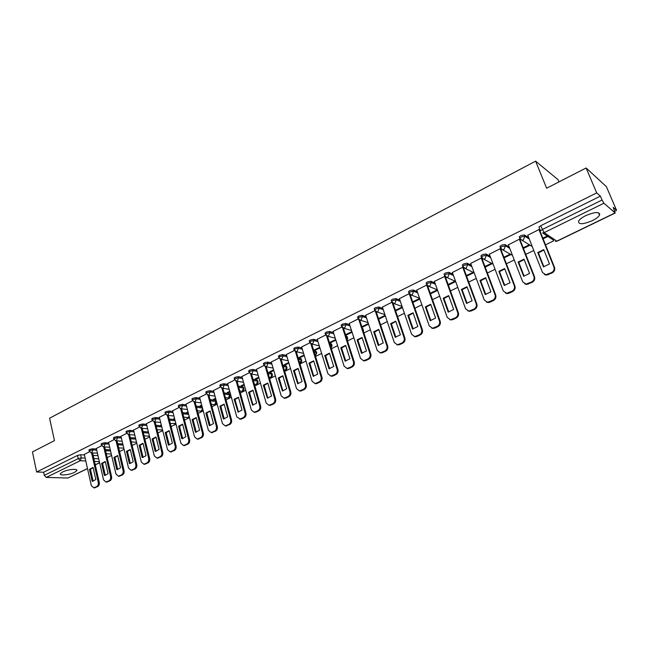 <?xml version="1.0" encoding="UTF-8"?>
<svg xmlns="http://www.w3.org/2000/svg" width="649" height="649" viewBox="0 0 649 649"><rect width="100%" height="100%" fill="white"/><g stroke="black" fill="none" stroke-linecap="round" stroke-linejoin="round"><path stroke-width="0.97" d="M74.505 472.358L76.801 470.647C78.261 468.367 67.78 469.308 62.653 471.961L60.406 473.656C59.002 475.944 69.435 474.971 74.505 472.358M592.229 220.717C596.025 218.818 598.459 216.961 599.514 215.135C599.79 211.574 595.206 211.736 585.763 215.622C581.991 217.52 579.598 219.37 578.575 221.155C578.34 224.7 582.891 224.546 592.229 220.717M96.482 449.027L92.629 448.784L89.546 449.457L88.978 450.179M108.708 442.999L104.854 442.732L101.755 443.405L101.163 444.151M121.12 436.891L117.258 436.582L114.143 437.264L113.543 438.026M133.726 430.685L129.857 430.344L126.733 431.017L126.109 431.812M146.536 424.381L142.658 424L139.519 424.681L138.878 425.501M159.54 417.972L155.663 417.558L152.507 418.24L151.85 419.084M172.756 411.474L168.87 411.02L165.706 411.693L165.024 412.569M186.19 404.862L182.296 404.368L179.116 405.041L178.418 405.95M199.835 398.153L195.941 397.61L192.745 398.283L192.023 399.224M213.708 391.331L209.805 390.739L206.593 391.412L205.855 392.385M227.807 384.395L223.897 383.762L220.676 384.435L219.906 385.441M242.142 377.353L238.232 376.663L234.987 377.337L234.2 378.375M256.72 370.19L252.802 369.443L249.541 370.117L248.729 371.196M271.542 362.913L267.615 362.101L264.346 362.775L263.51 363.894M286.623 355.514L282.688 354.638L279.403 355.311L278.535 356.471M301.963 347.986L298.013 347.045L294.719 347.718L293.819 348.919M317.564 340.336L313.613 339.322L310.295 339.987L309.37 341.236M333.448 332.556L329.481 331.461L326.155 332.126L325.198 333.416M349.608 324.638L345.625 323.462L342.291 324.127L341.301 325.457M366.068 316.59L362.069 315.317L358.71 315.982L357.688 317.361M382.821 308.405L378.797 307.026L375.43 307.691L374.213 308.64L374.376 309.119M399.873 300.073L395.841 298.589L392.458 299.246L391.193 300.236L391.363 300.73M417.25 291.604L413.186 289.989L409.795 290.647L408.481 291.677L408.659 292.188M434.952 282.98L430.863 281.236L427.448 281.893L426.085 282.964L426.271 283.491M452.994 274.219L448.865 272.32L445.433 272.969L444.021 274.081L444.216 274.624M471.377 265.303L467.199 263.234L463.759 263.883L462.299 265.035L462.502 265.595M490.117 256.241L485.89 253.978L482.442 254.627L480.917 255.82L481.128 256.404M509.23 247.026L504.938 244.543L501.474 245.184L499.884 246.433L500.119 247.034M528.732 237.672L524.36 234.922L520.879 235.563L519.232 236.861L519.476 237.485M107.174 457.569L111.604 455.42M119.562 451.55L124.089 449.359M132.145 445.441L136.761 443.202M144.922 439.243L149.635 436.955M157.91 432.94L162.721 430.603M171.093 426.539L176.009 424.154M184.494 420.033L189.516 417.599M198.115 413.421L203.242 410.939M211.955 406.704L217.196 404.165M226.022 399.873L231.377 397.277M240.325 392.937L245.793 390.284M254.862 385.879L260.452 383.161M269.651 378.7L275.363 375.925M284.692 371.398L290.525 368.567M299.984 363.975L305.955 361.079M315.552 356.423L321.644 353.462M331.379 348.732L337.618 345.706M347.499 340.912L353.875 337.821M363.894 332.953L370.417 329.789M380.59 324.849L387.258 321.612M397.586 316.598L404.408 313.289M414.889 308.202L421.874 304.811M432.518 299.643L439.665 296.179M450.471 290.93L457.78 287.377M468.756 282.055L476.244 278.421M487.399 273.01L495.065 269.286M506.39 263.786L514.243 259.973M525.755 254.392L533.794 250.49M545.493 244.811L553.905 240.722M614.822 211.152L616.55 210.317L613.2 207.38L615.09 212.904L603.919 203.234L544.113 232.642L556.85 241.12L615.09 212.904M558.992 181.898L558.075 179.676L535.595 161.147L546.645 188.226L586.112 167.986L596.699 192.899L36.628 471.993L32.45 451.915L54.451 440.63L49.6 418.199L535.595 161.147M586.112 167.986L606.393 186.652L616.55 210.317M87.518 468.643L67.918 478.013L46.282 477.421L44.294 475.352L43.637 472.229L77.523 455.42L80.598 454.746L84.443 454.957M93.14 455.428L98.015 455.695M43.637 472.229L36.628 471.993M539.214 227.758L540.471 230.906L542.191 229.559L602.037 200.022L603.919 203.234M602.037 200.022L600.382 196.136L596.699 192.899M539.587 230.038L538.986 229.527L527.775 235.238M523.419 248.437L529.543 245.444L528.846 245.014L523.175 247.796M520.003 239.708L519.378 239.221L508.378 244.811M504.119 257.872L510.666 254.668L509.944 254.27L503.875 257.231M500.793 249.2L500.144 248.729L489.354 254.213M481.947 258.513L481.266 258.067L470.679 263.437M463.248 267.461L462.753 267.218L452.361 272.491M444.881 276.344L434.376 281.374M416.69 289.998L429.265 325.928L432.477 328.256L437.296 326.342C439.316 325.133 440.046 323.389 439.478 321.101L426.718 285.033L416.723 290.095M409.219 293.689L399.395 298.662M391.915 302.239L382.375 307.074M374.927 310.644L365.655 315.333M358.24 318.894L349.227 323.453M362.037 327.266L361.923 326.69M341.853 326.999L333.091 331.428M345.56 334.884L346.225 335.071L346.031 334.47M325.741 334.965L317.231 339.265M335.663 339.541L329.668 342.469L330.592 342.713L330.406 342.112M309.914 342.794L301.647 346.972M319.738 347.329L314.286 349.998L315.219 350.225L315.041 349.633M294.362 350.484L286.331 354.541M304.097 354.987L299.165 357.396L300.114 357.615L299.935 357.023M279.07 358.045L271.274 361.988M288.716 362.507L284.286 364.681L285.252 364.876L285.073 364.292M264.038 365.476L256.46 369.305M273.594 369.906L269.651 371.836L270.633 372.023L270.463 371.439M249.257 372.786L241.899 376.501M258.732 377.183L255.26 378.878L256.258 379.057L256.087 378.472M234.719 379.973L227.58 383.583M244.113 384.33L241.103 385.806L242.109 385.968L241.947 385.392M220.425 387.039L213.497 390.544M229.738 391.371L227.174 392.621L228.188 392.775L228.026 392.207M206.366 393.992L199.632 397.399M215.598 398.283L213.464 399.33L214.486 399.476L214.332 398.908M192.534 400.831L185.995 404.14M201.685 405.09L199.965 405.933L201.003 406.063L200.849 405.503M178.921 407.564L172.577 410.768M187.999 411.791L186.685 412.431L187.731 412.553L187.585 411.993M165.527 414.184L159.37 417.299M174.532 418.378L173.608 418.832L174.662 418.946L174.516 418.386M152.345 420.698L146.374 423.724M161.277 424.868L160.733 425.127L161.358 425.192M139.373 427.115L133.572 430.052M126.596 433.435L120.974 436.282M114.021 439.649L108.57 442.415M101.642 445.774L96.352 448.451M105.325 449.579L110.314 449.887M117.696 443.64L122.807 443.997M130.262 437.613L135.503 438.026M143.023 431.496L148.41 431.966M155.995 425.298L161.52 425.833M169.178 419.003L174.841 419.611M182.572 412.618L188.388 413.299M196.185 406.136L202.163 406.899M210.033 399.565L215.671 400.352L216.417 401.918C216.539 403.54 215.801 404.441 214.219 404.619L214.819 404.457L215.987 401.504L210.341 400.733M224.108 392.896L229.324 393.683L230.071 395.265C230.192 396.904 229.446 397.813 227.848 397.991L228.464 397.821L229.649 394.843L224.424 394.065M238.418 386.131L243.205 386.909L243.935 388.508C244.065 390.171 243.31 391.087 241.688 391.25L242.337 391.079L243.529 388.086L238.751 387.307M252.98 379.267L257.304 380.03L258.034 381.636C258.156 383.324 257.402 384.249 255.763 384.411L256.436 384.232L257.645 381.206L253.313 380.452M267.786 372.299L271.639 373.037L272.353 374.651C272.491 376.363 271.72 377.296 270.065 377.45L270.755 377.272L271.98 374.222L268.134 373.491M282.859 365.241L286.201 365.922L286.915 367.561C287.053 369.289 286.282 370.23 284.595 370.384L285.317 370.198L286.558 367.115L283.215 366.434M298.199 358.078L301.014 358.694L301.712 360.341C301.89 361.899 301.233 362.848 299.749 363.189M313.816 350.809L316.071 351.344L316.769 353.007L315.341 355.749M329.716 343.451L331.379 343.873L332.069 345.544L331.16 348.042M345.917 335.987L346.955 336.271L347.637 337.959L347.207 340.011M362.418 328.426L363.472 330.236L363.432 331.55M89.448 451.801L84.321 454.405M187.731 412.553L188.145 412.35M201.003 406.063L201.839 405.657M214.486 399.476L215.752 398.859M228.188 392.775L229.892 391.939M242.109 385.968L244.275 384.914M256.258 379.057L258.894 377.759M270.633 372.023L273.764 370.49M285.252 364.876L288.894 363.099M300.114 357.615L304.276 355.579M315.219 350.225L319.925 347.921M330.592 342.713L335.849 340.141M346.225 335.071L352.058 332.215M362.118 327.299L368.559 324.151M378.7 319.186L385.352 315.941M395.647 310.903L402.453 307.577M412.902 302.466L419.862 299.067M430.474 293.875L437.596 290.395M448.37 285.13L455.663 281.561M466.607 276.214L473.851 272.669M485.184 267.128L492.137 263.729M543.099 238.816L547.934 236.447M547.269 236.009L542.84 238.175M216.336 401.617L215.671 400.352M229.981 394.957L229.324 393.683M243.846 388.183L243.205 386.909M257.937 381.304L257.304 380.03M272.256 374.311L271.639 373.037M286.809 367.204L286.201 365.922M301.607 359.976L301.014 358.694M316.647 352.626L316.071 351.344M331.947 345.154L331.379 343.873M347.507 337.553L346.955 336.271M363.335 329.822L362.799 328.54M599.781 213.919L599.141 214.235M600.382 196.136L540.666 225.747L538.946 227.101M491.39 263.348L484.949 266.496M473.089 272.304L466.38 275.582M455.022 281.139L448.151 284.505M437.28 289.819L430.255 293.259M419.652 298.451L412.683 301.85M402.242 306.961L395.436 310.295M385.149 315.325L378.497 318.586M368.356 323.543L361.858 326.723M351.863 331.615L345.511 334.722M537.77 252.518L543.757 249.614L549.484 263.981L543.448 266.853L537.77 252.518L538.378 252.883L543.927 250.035M538.378 252.883L543.894 266.812M539.53 229.892L554.514 267.372C555.179 269.757 554.392 271.615 552.129 272.945L546.417 275.119L544.381 274.454M527.718 235.1L542.459 272.434L545.817 274.778L551.536 272.604C553.8 271.274 554.595 269.408 553.922 267.023L554.514 267.372M538.946 229.543L553.922 267.023M518.129 262.009L524.011 259.17L529.576 273.44L523.654 276.255L518.129 262.009L518.762 262.358L524.165 259.576M518.762 262.358L524.141 276.206M519.954 239.578L534.533 276.807C535.182 279.175 534.403 281.017 532.188 282.323L526.639 284.449L524.725 283.864M508.329 244.681L522.68 281.78L526.014 284.124L531.563 281.999C533.786 280.684 534.573 278.843 533.916 276.474L534.533 276.807M519.346 239.238L533.916 276.474M498.87 271.323L504.63 268.532L510.057 282.713L504.249 285.471L498.87 271.323L499.527 271.655L504.784 268.921M499.527 271.655L504.76 285.43M500.744 249.078L514.933 286.063C515.574 288.416 514.803 290.233 512.629 291.523L509.035 293.21L507.242 293.599L505.441 293.088M489.305 254.092L503.275 290.955L506.593 293.291L511.988 291.206C514.162 289.916 514.933 288.099 514.3 285.738L514.933 286.063M500.111 248.745L514.3 285.738M479.976 280.457L485.63 277.723L490.912 291.815L485.209 294.516L479.976 280.457L480.649 280.774L485.768 278.096M480.649 280.774L485.752 294.468M481.907 258.391L495.714 295.133C496.331 297.469 495.576 299.27 493.443 300.536L489.914 302.199L488.21 302.572L486.507 302.126M470.639 263.316L484.243 299.943L487.537 302.288L492.778 300.244C494.911 298.978 495.674 297.177 495.057 294.833L495.714 295.133M481.242 258.075L495.057 294.833M461.431 289.422L466.98 286.736L472.123 300.738L466.534 303.391L461.431 289.422L462.129 289.722L467.11 287.101M462.129 289.722L467.102 303.343M463.483 267.737L476.861 304.04C477.461 306.36 476.715 308.145 474.614 309.386L471.158 311.017L467.921 310.985M452.321 272.377L465.568 308.77L468.846 311.106L473.932 309.111C476.033 307.861 476.78 306.077 476.179 303.756L476.861 304.04M462.729 267.234L476.179 303.756M443.235 298.216L448.678 295.587L453.683 309.492L448.199 312.104L443.235 298.216L443.948 298.508L448.808 295.936M443.948 298.508L448.8 312.047M445.425 276.961L458.356 312.777C458.94 315.081 458.202 316.842 456.15 318.067L452.751 319.665L449.676 319.665M434.343 281.268L447.25 317.426L450.487 319.762L455.444 317.807C457.504 316.582 458.243 314.814 457.659 312.51L458.356 312.777M444.557 276.214L457.659 312.51M425.371 306.855L430.717 304.267L435.593 318.091L430.206 320.647L425.371 306.855L426.101 307.123L430.839 304.6M426.101 307.123L430.831 320.598M427.667 285.958L440.2 321.352C440.768 323.64 440.038 325.384 438.018 326.593L434.684 328.159L431.755 328.191M407.832 315.333L413.08 312.794L417.834 326.528L412.545 329.043L407.832 315.333L408.586 315.592L413.194 313.118M408.586 315.592L413.194 328.986M410.225 294.76L422.377 329.773C422.921 332.045 422.207 333.773 420.228 334.957L416.95 336.49L414.167 336.547M399.362 298.564L411.604 334.276L414.792 336.596L419.481 334.722C421.469 333.537 422.183 331.801 421.639 329.53L422.377 329.773M409.211 293.697L421.639 329.53M390.617 323.656L395.768 321.166L400.401 334.811L395.209 337.277L390.617 323.656L391.379 323.9L395.874 321.474M391.379 323.9L395.874 337.22M393.083 303.383L404.879 338.04C405.406 340.295 404.7 341.999 402.753 343.167L399.541 344.676L396.88 344.749M382.342 306.977L394.268 342.461L397.423 344.789L401.999 342.948C403.946 341.78 404.651 340.068 404.124 337.813L404.879 338.04M392.15 302.604L404.124 337.813M373.702 331.834L378.765 329.384L383.275 342.948L378.18 345.365L373.702 331.834L374.489 332.061L378.862 329.684M374.489 332.061L378.87 345.309M376.242 311.828L387.696 346.152C388.216 348.391 387.51 350.087 385.603 351.231L382.448 352.715L379.9 352.805M365.622 315.244L377.247 350.509L380.371 352.829L384.825 351.028C386.739 349.876 387.437 348.18 386.926 345.933L387.696 346.152M375.349 311.228L386.926 345.933M357.096 339.865L362.069 337.456L366.458 350.939L361.477 353.316L357.096 339.865L357.891 340.084L362.158 337.748M357.891 340.084L362.166 353.259M359.692 320.111L370.822 354.119C371.325 356.342 370.636 358.021 368.754 359.148L365.655 360.609L363.221 360.706M349.203 323.364L360.528 358.41L363.618 360.722L367.967 358.954C369.841 357.826 370.53 356.147 370.027 353.916L370.822 354.119M358.816 319.624L370.027 353.916M340.774 347.75L345.657 345.39L349.941 358.783L345.106 361.12L340.774 347.75L341.585 347.961L345.747 345.666M341.585 347.961L345.755 361.063M343.426 328.232L354.24 361.947C354.735 364.162 354.054 365.817 352.204 366.928L349.162 368.364L346.826 368.47M333.067 331.347L344.108 366.174L347.158 368.478L351.401 366.75C353.251 365.63 353.924 363.975 353.437 361.761L354.24 361.947M342.567 327.834L353.437 361.761M324.743 355.506L329.53 353.178L333.716 366.49L329.019 368.786L324.743 355.506L325.571 355.701L329.627 353.445M325.571 355.701L329.635 368.729M327.437 336.206L337.959 369.638C338.437 371.836 337.764 373.475 335.947 374.57L332.961 375.982L330.714 376.096M317.207 339.184L327.972 373.8L330.99 376.096L335.127 374.4C336.945 373.305 337.618 371.658 337.139 369.459L337.959 369.638M326.585 335.882L337.139 369.459M308.989 363.116L313.702 360.836L317.775 374.067L313.216 376.315L308.989 363.116L309.824 363.302L313.783 361.095M309.824 363.302L313.792 376.258M311.723 344.035L321.961 377.199C322.423 379.373 321.758 381.004 319.973 382.083L317.037 383.462L314.879 383.591M301.623 346.891L312.112 381.288L315.098 383.583L319.138 381.92C320.922 380.841 321.588 379.211 321.125 377.028L321.961 377.199M310.871 343.767L321.125 377.028M293.502 370.603L298.134 368.364L302.101 381.507L297.672 383.721L293.502 370.603L294.354 370.774L298.207 368.608M294.354 370.774L298.224 383.664M296.277 351.717L306.239 384.622C306.685 386.788 306.028 388.402 304.276 389.465L301.387 390.82L299.319 390.949M286.306 354.459L296.536 388.654L299.481 390.941L303.432 389.311C305.184 388.248 305.841 386.634 305.387 384.468L306.239 384.622M295.425 351.507L305.387 384.468M278.275 377.969L282.834 375.763L286.704 388.824L282.396 390.998L278.275 377.969L279.143 378.124L282.907 375.99M279.143 378.124L282.915 390.941M281.09 359.286L290.784 391.923C291.214 394.073 290.574 395.671 288.846 396.717L286.006 398.048L284.011 398.178M271.25 361.907L281.22 395.89L284.132 398.178L287.986 396.58C289.714 395.533 290.354 393.927 289.925 391.777L290.784 391.923M280.238 359.108L289.925 391.777M263.307 385.198L267.794 383.032L271.558 396.02L267.372 398.153L263.307 385.198L264.192 385.352L267.859 383.259M264.192 385.352L267.875 398.097M266.163 366.726L275.59 399.094C276.012 401.228 275.379 402.81 273.683 403.84L270.893 405.154L268.962 405.292M256.444 369.232L266.163 403.005L269.035 405.284L272.807 403.719C274.503 402.688 275.144 401.098 274.722 398.957L275.59 399.094M265.295 366.571L274.722 398.957M248.599 392.312L253.005 390.187L256.679 403.094L252.599 405.187L248.599 392.312L249.484 392.458L253.061 390.398M249.484 392.458L253.078 405.13M251.488 374.043L260.655 406.144C261.068 408.27 260.436 409.835 258.773 410.858L256.031 412.147L254.165 412.277M241.882 376.428L251.358 409.998L254.197 412.277L257.888 410.736C259.551 409.722 260.184 408.148 259.77 406.023L260.655 406.144M250.603 373.905L259.77 406.023M234.127 399.313L238.459 397.212L242.045 410.046L238.069 412.107L234.127 399.313L235.027 399.443L238.516 397.415M235.027 399.443L238.532 412.05M237.047 381.231L245.971 413.08C246.369 415.19 245.752 416.747 244.105 417.745L241.412 419.019L239.611 419.149L243.213 417.64C244.851 416.634 245.476 415.084 245.079 412.967L245.971 413.08M227.564 383.51L236.804 416.877L240.503 419.254M236.155 381.109L245.079 412.967M219.889 406.193L224.156 404.132L227.645 416.885L223.783 418.905L223.361 418.921L219.889 406.193L220.798 406.315L224.205 404.327M220.798 406.315L224.221 418.856M222.842 388.297L231.531 419.903C231.912 421.996 231.304 423.537 229.689 424.527L225.325 425.914M213.472 390.479L222.485 423.643L225.252 425.906L228.781 424.43C230.395 423.44 231.012 421.899 230.622 419.798L231.531 419.903M221.942 388.183L230.622 419.798M205.887 412.959L210.081 410.931L213.489 423.61L209.724 425.598L209.27 425.614L205.887 412.959L206.812 413.072L210.13 411.117M206.812 413.072L210.146 425.549M208.864 395.241L217.326 426.612C217.699 428.689 217.099 430.222 215.509 431.187L211.274 432.575M199.616 397.326L208.402 430.303L211.136 432.559L214.592 431.106C216.182 430.133 216.782 428.6 216.409 426.515L217.326 426.612M207.956 395.144L216.409 426.515M192.112 419.619L196.241 417.623L199.567 430.222L195.893 432.185L195.414 432.193L192.112 419.619L193.045 419.725L196.29 417.802M193.045 419.725L196.298 432.129M195.114 402.08L203.348 433.208C203.713 435.276 203.121 436.793 201.555 437.751L197.442 439.113M185.979 404.067L194.554 436.85L197.247 439.097L200.63 437.669C202.188 436.712 202.788 435.195 202.423 433.126L203.348 433.208M194.197 401.982L202.423 433.126M178.564 426.174L182.62 424.211L185.865 436.736L182.28 438.659L181.777 438.675L178.564 426.174L179.497 426.263L182.669 424.381M179.497 426.263L182.677 438.61M181.582 408.797L189.605 439.706C189.962 441.758 189.37 443.259 187.829 444.2L183.829 445.555M172.561 410.703L180.917 443.291L183.586 445.539L186.896 444.127C188.429 443.186 189.021 441.685 188.672 439.624L189.605 439.706M180.649 408.708L188.672 439.624M165.227 432.623L169.219 430.693L172.383 443.137L168.886 445.036L168.359 445.052L165.227 432.623L166.168 432.705L169.259 430.847M166.168 432.705L169.275 444.979M168.261 415.417L176.074 446.09C176.423 448.135 175.838 449.619 174.321 450.552L170.436 451.882M159.354 417.234L167.507 449.627L170.135 451.866L173.38 450.487C174.889 449.554 175.481 448.07 175.133 446.025L176.074 446.09M167.32 415.328L175.133 446.025M152.093 438.967L156.028 437.069L159.11 449.441L155.703 451.306L155.152 451.323L152.093 438.967L153.05 439.04L156.068 437.215M153.05 439.04L156.076 451.258M155.152 421.923L162.769 452.377C163.102 454.405 162.526 455.882 161.033 456.799L157.245 458.121M146.358 423.659L154.308 455.866L156.904 458.097L160.076 456.742C161.569 455.825 162.145 454.349 161.812 452.321L162.769 452.377M154.202 421.834L161.812 452.321M139.178 445.214L143.048 443.34L146.049 455.647L142.723 457.48L142.155 457.496L139.178 445.214L140.135 445.279L143.08 443.486M140.135 445.279L143.096 457.431M142.245 428.324L149.668 458.567C149.992 460.579 149.416 462.039 147.956 462.948L144.265 464.254M133.556 429.987L141.32 461.999L143.875 464.23L146.99 462.899C148.459 461.991 149.027 460.53 148.702 458.51L149.668 458.567M140.719 428.153L141.279 428.235L148.702 458.51M126.458 451.363L130.262 449.522L133.199 461.755L129.946 463.556L129.362 463.573L126.458 451.363L127.423 451.428L130.303 449.66M127.423 451.428L130.311 463.508M129.54 434.627L136.769 464.652C137.085 466.655 136.517 468.107 135.073 469L131.479 470.29M120.957 436.217L128.526 468.043L131.049 470.265L134.108 468.959C135.552 468.067 136.12 466.615 135.803 464.611L136.769 464.652M128.575 434.546L135.803 464.611M113.932 457.415L117.68 455.606L120.544 467.767L117.364 469.543L116.771 469.56L113.932 457.415L114.914 457.472L117.712 455.736M114.914 457.472L117.729 469.487M117.031 440.825L124.073 470.647C124.381 472.642 123.821 474.078 122.401 474.963L118.897 476.228M108.553 442.35L115.936 473.997L118.426 476.212L121.42 474.93C122.848 474.046 123.407 472.61 123.099 470.614L124.073 470.647M116.057 440.76L123.099 470.614M101.601 463.378L105.292 461.593L108.083 473.681L104.976 475.433L104.367 475.449L101.601 463.378L102.583 463.427L105.325 461.715M102.583 463.427L105.333 475.384M104.708 446.934L111.571 476.553C111.871 478.532 111.32 479.96 109.916 480.828L106.501 482.077M96.336 448.394L103.54 479.854L105.998 482.069L108.935 480.804C110.338 479.927 110.89 478.508 110.59 476.52L111.571 476.553M103.726 446.869L110.59 476.52M89.457 469.251L93.091 467.491L95.817 479.514L92.775 481.234L92.158 481.25L89.457 469.251L90.446 469.292L93.123 467.613M90.446 469.292L93.132 481.185M92.58 452.945L99.265 482.369C99.557 484.332 99.013 485.744 97.634 486.604L94.292 487.837M84.305 454.341L91.331 485.622L93.756 487.829L96.636 486.588C98.015 485.728 98.567 484.308 98.275 482.345L99.265 482.369M91.59 452.888L98.275 482.345M89.237 451.306L89.805 450.593L92.888 449.919L96.742 450.155M92.629 448.784L92.888 449.919L91.801 452.742L90.917 452.84M101.431 445.287L102.015 444.549L105.114 443.867L108.975 444.135M104.854 442.732L105.114 443.867L104.018 446.723L103.086 446.812M113.81 439.17L114.419 438.408L117.526 437.734L121.395 438.026M117.258 436.582L117.526 437.734L116.422 440.606L115.433 440.687M126.393 432.964L127.009 432.169L130.141 431.496L134.002 431.828M129.857 430.344L130.141 431.496L129.013 434.392L127.983 434.473M139.162 426.661L139.803 425.841L142.942 425.16L146.82 425.533M142.658 424L142.942 425.16L141.279 428.235L147.631 428.819M152.142 420.252L152.799 419.4L155.955 418.727L159.832 419.132M155.663 417.558L155.955 418.727L154.803 421.68L153.659 421.736M165.325 413.746L166.006 412.869L169.17 412.188L173.056 412.634M168.87 411.02L169.17 412.188L168.01 415.165L166.801 415.214M178.726 407.134L179.416 406.225L182.604 405.544L186.49 406.039M182.296 404.368L182.604 405.544L181.428 408.546L180.154 408.586M192.339 400.409L193.053 399.476L196.258 398.794L200.152 399.33M195.941 397.61L196.258 398.794L195.065 401.828L193.718 401.845M206.179 393.586L206.917 392.613L210.13 391.931L214.024 392.515M209.805 390.739L210.13 391.931L208.921 394.99L207.502 394.99M220.238 386.642L221.001 385.636L224.23 384.962L228.14 385.595M223.897 383.762L224.23 384.962L223.013 388.045L221.504 388.013M234.54 379.584L235.327 378.545L238.564 377.872L242.483 378.554M238.232 376.663L238.564 377.872L237.331 380.979L235.741 380.922M249.078 372.412L249.889 371.333L253.142 370.66L257.069 371.398M252.802 369.443L253.142 370.66L251.893 373.8L250.206 373.71M263.867 365.119L264.703 364L267.972 363.326L271.899 364.13M267.615 362.101L267.972 363.326L266.707 366.498L264.914 366.361M278.9 357.696L279.768 356.544L283.053 355.871L286.988 356.731M282.688 354.638L283.053 355.871L281.771 359.067L279.873 358.889M294.2 350.152L295.092 348.951L298.386 348.286L302.337 349.219M298.013 347.045L298.386 348.286L297.088 351.515L295.076 351.271M309.76 342.477L310.684 341.236L313.994 340.563L317.953 341.569M313.613 339.322L313.994 340.563L312.68 343.824L310.547 343.516M325.595 334.665L326.544 333.383L329.87 332.71L333.846 333.797M329.481 331.461L329.87 332.71L328.54 336.004L326.285 335.614M341.707 326.723L342.696 325.384L346.031 324.719L350.014 325.887M345.625 323.462L346.031 324.719L344.684 328.045L342.291 327.567M358.11 318.635L359.124 317.247L362.483 316.582L366.482 317.848M362.069 315.317L362.483 316.582L361.112 319.941L360.179 320.168L358.589 319.365M374.806 310.4L374.643 309.914L375.86 308.965L379.227 308.299L383.243 309.67M378.797 307.026L379.227 308.299L377.84 311.69L376.866 311.926L375.179 311.001M391.801 302.012L391.631 301.517L392.896 300.528L396.279 299.87L400.311 301.347M395.841 298.589L396.279 299.87L394.868 303.294L393.854 303.537L392.069 302.475M409.113 293.478L408.927 292.967L410.241 291.945L413.64 291.287L417.705 292.886M413.186 289.989L413.64 291.287L412.212 294.743L411.15 294.987L409.276 293.778M426.742 284.789L426.547 284.262L427.91 283.191L431.325 282.534L435.414 284.27M430.863 281.236L431.325 282.534L429.873 286.031L428.762 286.29L426.799 284.911M455.606 281.406L446.707 277.423L444.687 275.93L444.492 275.387L445.912 274.284L449.335 273.627L453.464 275.517M448.865 272.32L449.335 273.627L447.867 277.155L446.707 277.423L444.492 275.387L444.021 274.081M462.988 266.917L462.778 266.35L464.246 265.206L467.694 264.549L471.864 266.609M467.199 263.234L467.694 264.549L466.201 268.118L464.984 268.386L462.948 266.893M481.631 257.726L481.412 257.142L482.937 255.949L486.393 255.3L490.62 257.556M485.89 253.978L486.393 255.3L484.884 258.91L483.602 259.186L481.566 257.694M500.63 248.364L500.395 247.764L501.985 246.515L505.457 245.874L509.741 248.348M504.938 244.543L505.457 245.874L503.924 249.516L502.586 249.8L500.533 248.307M520.003 238.832L519.752 238.199L521.407 236.901L524.887 236.26L529.26 239.002M524.36 234.922L524.887 236.26L523.337 239.943L521.926 240.235L519.873 238.743M80.598 454.746L81.312 457.918L85.157 458.121M93.854 458.559L98.721 458.811M99.37 461.642L94.503 461.407M85.798 460.993L80.233 460.725L46.282 477.421M67.918 478.013L87.493 468.529M95.265 464.765L99.605 462.656M105.584 450.69L110.573 450.998M117.956 444.76L123.075 445.109M130.53 438.74L135.779 439.146M143.307 432.632L148.686 433.094M156.279 426.434L161.804 426.961M169.47 420.146L175.133 420.747M182.872 413.77L188.689 414.443M196.493 407.296L202.472 408.051M298.564 359.278L301.379 359.895L299.733 363.148M314.189 352.018L316.444 352.553L315.3 355.62M330.098 344.66L331.769 345.09L331.095 347.815M346.306 337.212L347.345 337.496L347.101 339.678M362.815 329.66L363.278 331.071M269.238 377.264L270.065 377.45L269.246 377.304M255.106 384.297L254.376 384.176M241.071 391.152L239.765 390.949M227.264 397.902L225.406 397.634M213.667 404.546L211.29 404.23M200.29 411.077L201.377 410.987L202.618 408.594M187.107 417.51L188.153 417.412L189.167 416.269M174.135 423.838L175.774 423.221M161.358 430.076L162.526 429.841M148.767 436.209L149.448 436.193M540.666 225.747L544.113 232.642L542.637 232.942L553.467 240.114M77.523 455.42L78.237 458.6L81.312 457.918L80.233 460.725L78.237 458.6L44.294 475.352M557.093 241.168L555.414 241.404L557.069 241.185L615.276 212.986M547.797 274.365L548.389 274.705M551.536 272.604L552.129 272.945M527.897 283.727L528.521 284.043M531.563 281.999L532.188 282.323M508.386 292.902L509.035 293.21M511.988 291.206L512.629 291.523M489.249 301.907L489.914 302.199M492.778 300.244L493.443 300.536M470.468 310.741L471.158 311.017M473.932 309.111L474.614 309.386M452.045 319.405L452.751 319.665M455.444 317.807L456.15 318.067M439.478 321.101L440.2 321.352M433.962 327.915L434.684 328.159M437.296 326.342L438.018 326.593M416.212 336.263L416.95 336.49M419.481 334.722L420.228 334.957M398.778 344.457L399.541 344.676M401.999 342.948L402.753 343.167M381.669 352.512L382.448 352.715M384.825 351.028L385.603 351.231M364.86 360.414L365.655 360.609M367.967 358.954L368.754 359.148M348.351 368.178L349.162 368.364M351.401 366.75L352.204 366.928M332.134 375.812L332.961 375.982M335.127 374.4L335.947 374.57M316.201 383.308L317.037 383.462M319.138 381.92L319.973 382.083M300.536 390.674L301.387 390.82M303.432 389.311L304.276 389.465M285.146 397.91L286.006 398.048M287.986 396.58L288.846 396.717M270.016 405.033L270.893 405.154M272.807 403.719L273.683 403.84M255.138 412.026L256.031 412.147M257.888 410.736L258.773 410.858M240.511 418.905L241.412 419.019M243.213 417.64L244.105 417.745M226.128 425.679L227.036 425.768M228.781 424.43L229.689 424.527M211.98 432.331L212.896 432.421M214.592 431.106L215.509 431.187M198.059 438.878L198.992 438.959M200.63 437.669L201.555 437.751M184.365 445.319L185.306 445.392M186.896 444.127L187.829 444.2M170.89 451.655L171.839 451.72M173.38 450.487L174.321 450.552M157.634 457.894L158.583 457.951M160.076 456.742L161.033 456.799M144.581 464.035L145.546 464.084M146.99 462.899L147.956 462.948M131.731 470.079L132.704 470.119M134.108 468.959L135.073 469M119.083 476.025L120.065 476.058M121.42 474.93L122.401 474.963M106.631 481.882L107.62 481.907M108.935 480.804L109.916 480.828M94.373 487.65L95.362 487.667M96.636 486.588L97.634 486.604M76.623 469.852L76.801 470.647M598.508 212.75L599.514 215.135M519.232 236.861L519.752 238.199L521.926 240.235L532.245 246.555M499.884 246.433L500.395 247.764L502.586 249.8L512.467 255.382M480.917 255.82L481.412 257.142L483.602 259.186L493.118 264.143M462.299 265.035L462.778 266.35L464.984 268.386L474.168 272.823M426.085 282.964L426.547 284.262L428.762 286.29L437.41 289.876M408.481 291.677L408.927 292.967L411.15 294.987L419.57 298.232M391.193 300.236L391.631 301.517L393.854 303.537L402.072 306.474M374.213 308.64L374.643 309.914L376.866 311.926L384.898 314.595M357.542 316.899L357.956 318.164L360.179 320.168L368.048 322.602M341.155 325.011L341.561 326.269L343.783 328.264L351.498 330.479M325.06 332.978L325.457 334.235L327.68 336.214L335.249 338.243M309.24 340.814L309.63 342.055L311.853 344.035L319.292 345.876M293.697 348.513L294.07 349.746L296.293 351.717L303.61 353.405M278.421 356.074L278.786 357.307L281.001 359.262L288.205 360.803M263.397 363.513L263.754 364.738L265.968 366.685L273.067 368.097M248.624 370.83L248.973 372.047L251.187 373.986L258.18 375.268M234.102 378.026L234.435 379.235L236.65 381.158L243.545 382.334M219.816 385.1L220.141 386.301L222.356 388.216L229.162 389.286M205.765 392.061L206.082 393.253L208.288 395.16L215.014 396.133M191.942 398.908L192.25 400.092L194.457 401.991L201.093 402.875M178.337 405.649L178.645 406.826L180.836 408.708L187.399 409.511M164.951 412.277L165.252 413.445L167.442 415.319L173.932 416.041M151.777 418.8L152.069 419.968L154.259 421.834L160.676 422.483M138.813 425.225L139.097 426.385L141.279 428.235M126.052 431.544L126.328 432.696L128.502 434.538L134.789 435.057M113.478 437.775L113.753 438.919L115.92 440.744L122.15 441.206M101.106 443.9L101.374 445.044L103.54 446.861L109.705 447.266M88.921 449.944L89.181 451.071L91.339 452.88L97.447 453.229M197.401 410.728L200.801 411.142L202.902 409.673M183.748 417.137L187.593 417.567L189.305 416.78M170.314 423.456L175.847 423.505M157.09 429.687L162.558 429.979M144.086 435.828L149.457 436.225M136.533 442.269L131.285 441.88M123.805 448.183L118.686 447.851M111.279 454.024L106.29 453.74M95.289 464.879L99.63 462.778M545.817 274.778L546.417 275.119M526.014 284.124L526.639 284.449M506.593 293.291L507.242 293.599M487.537 302.288L488.21 302.572M468.846 311.106L469.527 311.382M450.487 319.762L451.201 320.022M432.477 328.256L433.208 328.499M414.792 336.596L415.538 336.831M397.423 344.789L398.186 345M380.371 352.829L381.15 353.032M363.618 360.722L364.413 360.917M347.158 368.478L347.969 368.656M330.99 376.096L331.817 376.266M315.098 383.583L315.941 383.746M299.481 390.941L300.333 391.087M284.132 398.178L284.992 398.316M269.035 405.284L269.919 405.414M254.197 412.277L255.089 412.391M225.252 425.906L226.168 426.004M211.136 432.559L212.061 432.648M197.247 439.097L198.18 439.178M195.852 417.64L196.258 417.68M183.586 445.539L184.519 445.603M182.207 424.219L182.637 424.268M170.135 451.866L171.085 451.931M168.781 430.701L169.235 430.741M156.904 458.097L157.861 458.153M155.565 437.077L156.044 437.118M143.875 464.23L144.841 464.278M142.561 443.356L143.056 443.389M131.049 470.265L132.023 470.306M129.759 449.538L130.279 449.57M118.426 476.212L119.408 476.244M117.161 455.614L117.696 455.647M105.998 482.069L106.988 482.085M104.757 461.609L105.3 461.634M93.756 487.829L94.754 487.845M92.539 467.507L93.099 467.531"/></g></svg>
